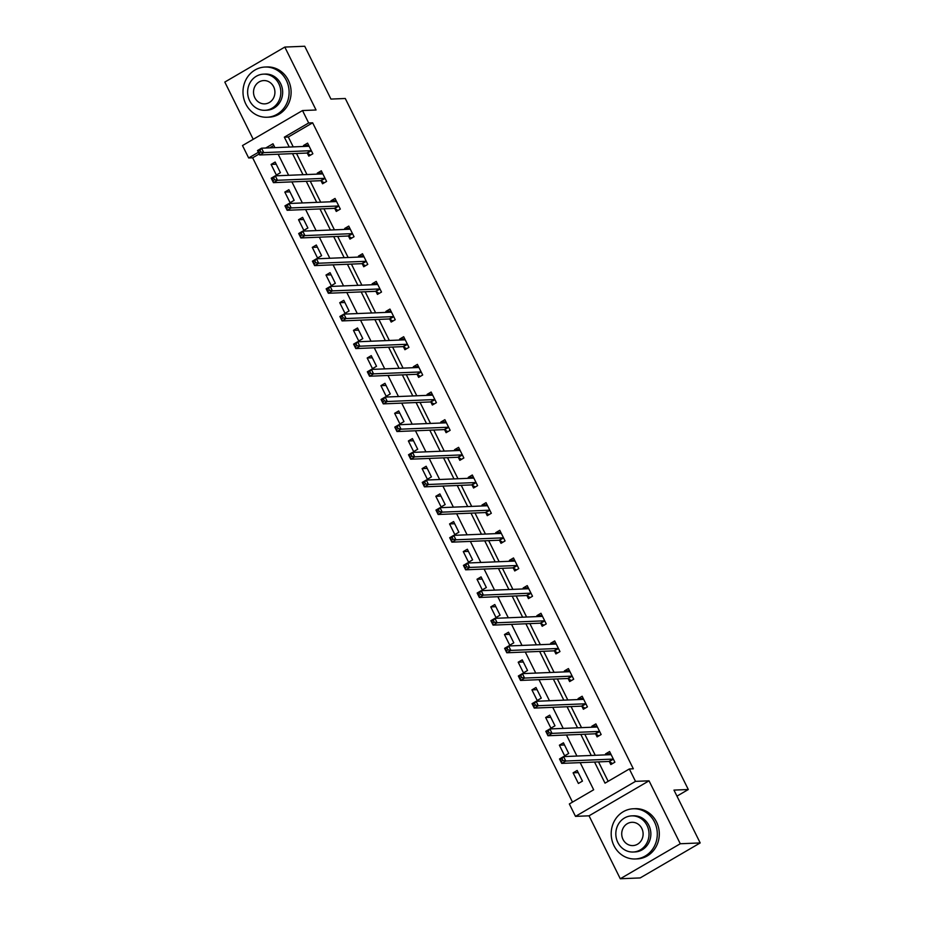 <?xml version="1.0" encoding="UTF-8"?>
<svg xmlns="http://www.w3.org/2000/svg" width="925" height="925" viewBox="0 0 925 925"><rect width="100%" height="100%" fill="white"/><g stroke="black" fill="none" stroke-linecap="round" stroke-linejoin="round"><path stroke-width="1.39" d="M259.197 153.978L252.652 157.805L248.663 157.967L242.5 145.56L302.51 110.549L308.661 122.967L284.345 137.154L289.259 147.052M676.961 796.136L688.304 789.522L345.279 98.489L330.942 99.079L304.718 46.25L284.808 47.071L224.81 82.071L253.219 139.305M688.304 789.522L673.967 790.1L700.19 842.929L640.192 877.929L620.282 878.75L680.28 843.75L649.038 780.816L635.498 781.371L575.5 816.37L569.337 803.964L593.665 789.777L580.195 762.639M649.038 780.816L589.04 815.815L620.282 878.75M589.04 815.815L575.5 816.37M252.652 157.805L572.494 802.125M700.19 842.929L680.28 843.75M273.823 145.445L269.707 147.85M582.449 781.105L577.165 770.467L573.107 772.826L578.391 783.463L582.449 781.105M568.713 753.447L563.441 742.81L559.382 745.18L564.666 755.817L568.713 753.447M554.988 725.79L549.704 715.152L545.658 717.522L550.93 728.16L554.988 725.79M541.264 698.132L535.98 687.506L531.933 689.865L537.205 700.503L541.264 698.132M527.539 670.486L522.255 659.849L518.197 662.207L523.481 672.845L527.539 670.486M513.803 642.829L508.53 632.191L504.472 634.55L509.756 645.188L513.803 642.829M500.078 615.171L494.794 604.534L490.747 606.904L496.02 617.542L500.078 615.171M486.353 587.514L481.069 576.876L477.011 579.247L482.295 589.884L486.353 587.514M472.617 559.856L467.345 549.23L463.286 551.589L468.57 562.227L472.617 559.856M458.892 532.21L453.608 521.573L449.562 523.932L454.834 534.569L458.892 532.21M445.168 504.553L439.884 493.915L435.825 496.274L441.109 506.912L445.168 504.553M431.432 476.895L426.159 466.258L422.101 468.628L427.385 479.266L431.432 476.895M417.707 449.238L412.423 438.6L408.376 440.971L413.648 451.608L417.707 449.238M403.982 421.58L398.698 410.943L394.651 413.313L399.924 423.951L403.982 421.58M390.257 393.934L384.973 383.297L380.915 385.656L386.199 396.293L390.257 393.934M376.521 366.277L371.249 355.639L367.19 357.998L372.474 368.636L376.521 366.277M362.797 338.619L357.512 327.982L353.466 330.352L358.738 340.99L362.797 338.619M349.072 310.962L343.788 300.324L339.729 302.695L345.013 313.332L349.072 310.962M335.336 283.304L330.063 272.667L326.005 275.037L331.289 285.675L335.336 283.304M321.611 255.658L316.327 245.021L312.28 247.38L317.553 258.017L321.611 255.658M307.886 228.001L302.602 217.363L298.544 219.722L303.828 230.36L307.886 228.001M294.15 200.343L288.877 189.706L284.819 192.076L290.103 202.714L294.15 200.343M280.425 172.686L275.141 162.048L271.094 164.419L276.367 175.056L280.425 172.686M594.544 762.05L605.019 783.151L629.347 768.964L633.324 768.802L312.65 122.805L288.322 136.993L293.237 146.89M296.509 153.469L306.961 174.536M310.233 181.127L320.697 202.193M323.958 208.784L334.422 229.851M337.694 236.442L348.147 257.508M351.419 264.099L361.872 285.166M365.144 291.745L375.608 312.812M378.88 319.403L389.333 340.469M392.605 347.06L403.057 368.127M406.329 374.717L416.793 395.784M420.054 402.375L430.518 423.442M433.79 430.021L444.243 451.088M447.515 457.678L457.979 478.745M461.24 485.336L471.704 506.403M474.976 512.993L485.428 534.06M488.701 540.651L499.153 561.718M502.425 568.297L512.889 589.364M516.162 595.954L526.614 617.021M529.886 623.612L540.339 644.679M543.611 651.269L554.075 672.336M557.336 678.927L567.8 699.994M571.072 706.573L581.524 727.64M584.797 734.23L595.261 755.297M598.521 761.888L608.164 781.313M609.402 761.68L610.824 764.547L614.882 762.188L609.598 751.551L605.54 753.91L606.014 754.858M595.677 734.022L597.099 736.89L601.146 734.531L595.873 723.893L591.815 726.252L592.289 727.2M581.941 706.365L583.374 709.244L587.421 706.873L582.149 696.236L578.09 698.606L578.564 699.554M568.216 678.719L569.638 681.586L573.697 679.216L568.413 668.578L564.366 670.949L564.828 671.897M554.491 651.061L555.913 653.929L559.972 651.558L554.688 640.921L550.629 643.291L551.103 644.239M540.755 623.404L542.189 626.271L546.236 623.913L540.963 613.275L536.905 615.634L537.379 616.582M527.03 595.746L528.452 598.614L532.511 596.255L527.227 585.618L523.18 587.976L523.643 588.924M513.306 568.089L514.728 570.956L518.786 568.597L513.502 557.96L509.444 560.33L509.918 561.278M499.581 540.443L501.003 543.31L505.05 540.94L499.778 530.303L495.719 532.673L496.193 533.621M485.845 512.785L487.267 515.653L491.325 513.283L486.041 502.645L481.994 505.015L482.457 505.963M472.12 485.128L473.542 487.995L477.601 485.637L472.317 474.999L468.258 477.358L468.732 478.306M458.395 457.47L459.817 460.338L463.864 457.979L458.592 447.342L454.533 449.7L455.007 450.648M444.659 429.813L446.093 432.68L450.14 430.322L444.867 419.684L440.809 422.054L441.283 423.002M430.934 402.167L432.357 405.034L436.415 402.664L431.131 392.027L427.084 394.397L427.547 395.345M417.21 374.509L418.632 377.377L422.69 375.007L417.406 364.369L413.348 366.739L413.822 367.688M403.473 346.852L404.907 349.719L408.954 347.361L403.682 336.723L399.623 339.082L400.097 340.03M389.749 319.194L391.171 322.062L395.229 319.703L389.945 309.066L385.898 311.424L386.361 312.373M376.024 291.537L377.446 294.404L381.505 292.046L376.221 281.408L372.162 283.778L372.636 284.715M362.299 263.879L363.722 266.758L367.768 264.388L362.496 253.751L358.438 256.121L358.912 257.069M348.563 236.233L349.985 239.101L354.044 236.731L348.76 226.093L344.713 228.463L345.175 229.412M334.838 208.576L336.261 211.443L340.319 209.085L335.035 198.447L330.977 200.806L331.451 201.754M321.114 180.918L322.536 183.786L326.583 181.427L321.31 170.79L317.252 173.148L317.726 174.097M307.377 153.261L308.811 156.128L312.858 153.77L307.586 143.132L303.527 145.502L304.001 146.439M302.51 110.549L316.049 109.994L284.808 47.071M312.65 122.805L308.661 122.967M629.347 768.964L635.498 781.371M274.91 147.642L272.991 143.78L265.729 148.012M258.376 152.301L248.663 157.967M576.923 756.049L566.47 734.982M563.198 728.391L552.745 707.324M549.473 700.745L539.009 679.678M535.737 673.088L525.284 652.021M522.012 645.43L511.56 624.363M508.288 617.773L497.823 596.706M494.563 590.115L484.099 569.048M480.827 562.469L470.374 541.403M467.102 534.812L456.638 513.745M453.377 507.154L442.913 486.087M439.641 479.497L429.188 458.43M425.916 451.839L415.464 430.772M412.192 424.193L401.728 403.127M398.455 396.536L388.003 375.469M384.731 368.878L374.278 347.812M371.006 341.221L360.542 320.154M357.281 313.563L346.817 292.497M343.545 285.918L333.092 264.839M329.82 258.26L319.356 237.193M316.096 230.602L305.632 209.536M302.359 202.945L291.907 181.878M288.635 175.287L278.171 154.221M292.52 153.631L302.984 174.709M306.256 181.288L316.708 202.355M319.981 208.946L330.433 230.013M333.705 236.603L344.169 257.67M347.442 264.261L357.894 285.328M361.166 291.907L371.619 312.985M374.891 319.564L385.355 340.631M388.616 347.222L399.08 368.289M402.352 374.879L412.804 395.946M416.077 402.537L426.541 423.604M429.801 430.183L440.265 451.261M443.538 457.84L453.99 478.907M457.262 485.498L467.715 506.565M470.987 513.155L481.451 534.222M484.723 540.813L495.176 561.88M498.448 568.459L508.9 589.537M512.173 596.116L522.637 617.183M525.897 623.774L536.361 644.841M539.633 651.431L550.086 672.498M553.358 679.089L563.822 700.156M567.083 706.735L577.547 727.813M580.819 734.392L591.272 755.459M288.322 136.993L284.345 137.154M609.864 753.736L605.54 753.91M578.241 772.618L573.107 772.826M564.504 744.96L559.382 745.18M596.139 726.079L591.815 726.252M550.78 717.314L545.658 717.522M582.415 698.421L578.09 698.606M537.055 689.657L531.933 689.865M568.678 670.764L564.366 670.949M523.319 661.999L518.197 662.207M554.954 643.118L550.629 643.291M509.594 634.342L504.472 634.55M541.229 615.46L536.905 615.634M495.869 606.684L490.747 606.904M527.493 587.803L523.18 587.976M482.133 579.038L477.011 579.247M513.768 560.145L509.444 560.33M468.408 551.381L463.286 551.589M500.043 532.488L495.719 532.673M454.684 523.723L449.562 523.932M486.319 504.842L481.994 505.015M440.959 496.066L435.825 496.274M472.583 477.184L468.258 477.358M427.223 468.408L422.101 468.628M458.858 449.527L454.533 449.7M413.498 440.762L408.376 440.971M445.133 421.869L440.809 422.054M399.773 413.105L394.651 413.313M431.397 394.212L427.084 394.397M386.037 385.447L380.915 385.656M417.672 366.566L413.348 366.739M372.312 357.79L367.19 357.998M403.947 338.908L399.623 339.082M358.588 330.132L353.466 330.352M390.211 311.251L385.898 311.424M344.852 302.487L339.729 302.695M376.487 283.593L372.162 283.778M331.127 274.829L326.005 275.037M362.762 255.936L358.438 256.121M317.402 247.172L312.28 247.38M349.037 228.29L344.713 228.463M303.678 219.514L298.544 219.722M335.301 200.633L330.977 200.806M289.941 191.857L284.819 192.076M321.576 172.975L317.252 173.148M276.217 164.211L271.094 164.419M307.852 145.317L303.527 145.502M608.164 754.777L610.5 753.366M612.547 763.541L609.228 761.576A2.012 0.717 59.7 0 0 608.87 761.46L561.718 763.391L559.521 758.962L563.568 756.604L610.72 754.661A2.012 0.717 59.7 0 0 610.858 754.627A2.012 0.717 59.7 0 0 610.962 754.522L611.02 754.418M561.984 758.685L563.568 756.604L565.776 761.032L561.718 763.391L561.244 761.402L562.863 760.454L561.984 758.685L560.365 759.622L561.244 761.402M613.46 759.309L613.287 759.217A2.012 0.717 59.7 0 0 612.928 759.101L565.776 761.032L562.863 760.454M559.521 758.962L560.365 759.622M613.98 845.693A25.125 23.056 -92.3 0 0 635.278 858.967A25.125 23.056 -92.3 0 0 654.518 822.048A25.125 23.056 -92.3 0 0 633.22 808.774A25.125 23.056 -92.3 0 0 613.98 845.693M635.278 858.967L637.267 858.886A25.125 23.056 -92.3 0 0 656.519 821.967A25.125 23.056 -92.3 0 0 635.209 808.693L633.22 808.774M631.683 815.873L633.509 815.804A18.084 16.604 87.7 0 1 648.853 825.354A18.084 16.604 87.7 0 1 634.989 851.937L633.163 852.018A18.084 16.604 -92.3 0 0 647.014 825.435A18.084 16.604 -92.3 0 0 631.683 815.873A18.084 16.604 -92.3 0 0 617.831 842.455A18.084 16.604 -92.3 0 0 633.163 852.018M641.823 828.453A11.655 10.695 -92.3 0 0 631.948 822.302A11.655 10.695 -92.3 0 0 623.011 839.426A11.655 10.695 -92.3 0 0 632.897 845.589A11.655 10.695 -92.3 0 0 641.823 828.453M245.784 103.97A25.125 23.056 -92.3 0 0 267.082 117.244A25.125 23.056 -92.3 0 0 286.322 80.313A25.125 23.056 -92.3 0 0 265.024 67.039A25.125 23.056 -92.3 0 0 245.784 103.97M267.082 117.244L269.071 117.163A25.125 23.056 -92.3 0 0 288.322 80.232A25.125 23.056 -92.3 0 0 267.013 66.958L265.024 67.039M263.486 74.15L265.313 74.069A18.084 16.604 87.7 0 1 280.657 83.632A18.084 16.604 87.7 0 1 266.793 110.214L264.966 110.295A18.084 16.604 -92.3 0 0 278.818 83.701A18.084 16.604 -92.3 0 0 263.486 74.15A18.084 16.604 -92.3 0 0 249.634 100.733A18.084 16.604 -92.3 0 0 264.966 110.295M273.627 86.73A11.655 10.695 -92.3 0 0 263.752 80.568A11.655 10.695 -92.3 0 0 254.814 97.703A11.655 10.695 -92.3 0 0 264.7 103.866A11.655 10.695 -92.3 0 0 273.627 86.73M594.428 727.119L596.775 725.709M598.822 735.884L595.503 733.918A2.012 0.717 59.7 0 0 595.145 733.803L547.993 735.745L545.796 731.305L549.843 728.946L596.995 727.015A2.012 0.717 59.7 0 0 597.134 726.969A2.012 0.717 59.7 0 0 597.226 726.865L597.296 726.761M548.248 731.028L549.843 728.946L552.04 733.375L547.993 735.745L547.507 733.745L549.138 732.797L548.248 731.028L546.629 731.976L547.507 733.745M599.724 731.663L599.562 731.559A2.012 0.717 59.7 0 0 599.192 731.444L552.04 733.375L549.138 732.797M545.796 731.305L546.629 731.976M580.703 699.462L583.051 698.051M585.097 708.226L581.779 706.272A2.012 0.717 59.7 0 0 581.42 706.157L534.257 708.087L532.06 703.659L536.118 701.289L583.27 699.358A2.012 0.717 59.7 0 0 583.398 699.323A2.012 0.717 59.7 0 0 583.502 699.219L583.571 699.103M534.523 703.37L536.118 701.289L538.315 705.717L534.257 708.087L533.783 706.087L535.402 705.139L534.523 703.37L532.904 704.318L533.783 706.087M585.999 704.006L585.826 703.902A2.012 0.717 59.7 0 0 585.467 703.786L538.315 705.717L535.402 705.139M532.06 703.659L532.904 704.318M566.979 671.804L569.314 670.394M571.361 680.58L568.043 678.615A2.012 0.717 59.7 0 0 567.684 678.499L520.532 680.43L518.335 676.002L522.394 673.631L569.546 671.7A2.012 0.717 59.7 0 0 569.673 671.666A2.012 0.717 59.7 0 0 569.777 671.562L569.835 671.446M520.798 675.712L522.394 673.631L524.591 678.071L520.532 680.43L520.058 678.43L521.677 677.493L520.798 675.712L519.179 676.661L520.058 678.43M572.274 676.348L572.101 676.244A2.012 0.717 59.7 0 0 571.743 676.129L524.591 678.071L521.677 677.493M518.335 676.002L519.179 676.661M553.254 644.147L555.59 642.748M557.636 652.923L554.318 650.957A2.012 0.717 59.7 0 0 553.959 650.842L506.808 652.772L504.611 648.344L508.658 645.974L555.809 644.043A2.012 0.717 59.7 0 0 555.948 644.008A2.012 0.717 59.7 0 0 556.052 643.904L556.11 643.8M507.073 648.055L508.658 645.974L510.866 650.414L506.808 652.772L506.322 650.784L507.952 649.836L507.073 648.055L505.443 649.003L506.322 650.784M558.538 648.691L558.376 648.598A2.012 0.717 59.7 0 0 558.018 648.483L510.866 650.414L507.952 649.836M504.611 648.344L505.443 649.003M539.518 616.501L541.865 615.09M543.912 625.265L540.593 623.3A2.012 0.717 59.7 0 0 540.235 623.184L493.083 625.115L490.874 620.687L494.933 618.328L542.085 616.385A2.012 0.717 59.7 0 0 542.212 616.351A2.012 0.717 59.7 0 0 542.316 616.247L542.385 616.143M493.337 620.409L494.933 618.328L497.13 622.756L493.083 625.115L492.597 623.126L494.216 622.178L493.337 620.409L491.718 621.346L492.597 623.126M544.813 621.033L544.64 620.941A2.012 0.717 59.7 0 0 544.282 620.825L497.13 622.756L494.216 622.178M490.874 620.687L491.718 621.346M525.793 588.843L528.129 587.433M530.187 597.608L526.868 595.642A2.012 0.717 59.7 0 0 526.498 595.527L479.347 597.469L477.15 593.029L481.208 590.67L528.36 588.739A2.012 0.717 59.7 0 0 528.487 588.693A2.012 0.717 59.7 0 0 528.591 588.589L528.661 588.485M479.613 592.752L481.208 590.67L483.405 595.099L479.347 597.469L478.873 595.469L480.491 594.521L479.613 592.752L477.994 593.7L478.873 595.469M531.089 593.388L530.915 593.283A2.012 0.717 59.7 0 0 530.557 593.168L483.405 595.099L480.491 594.521M477.15 593.029L477.994 593.7M512.068 561.186L514.404 559.775M516.451 569.95L513.132 567.996A2.012 0.717 59.7 0 0 512.774 567.881L465.622 569.812L463.425 565.383L467.472 563.013L514.624 561.082A2.012 0.717 59.7 0 0 514.762 561.047A2.012 0.717 59.7 0 0 514.867 560.943L514.924 560.827M465.888 565.094L467.472 563.013L469.68 567.441L465.622 569.812L465.148 567.811L466.767 566.863L465.888 565.094L464.257 566.042L465.148 567.811M517.352 565.73L517.191 565.626A2.012 0.717 59.7 0 0 516.832 565.51L469.68 567.441L466.767 566.863M463.425 565.383L464.257 566.042M498.332 533.528L500.679 532.118M502.726 542.304L499.408 540.339A2.012 0.717 59.7 0 0 499.049 540.223L451.897 542.154L449.689 537.726L453.747 535.355L500.899 533.424A2.012 0.717 59.7 0 0 501.038 533.39A2.012 0.717 59.7 0 0 501.13 533.286L501.2 533.17M452.152 537.437L453.747 535.355L455.944 539.795L451.897 542.154L451.412 540.154L453.03 539.217L452.152 537.437L450.533 538.385L451.412 540.154M503.628 538.072L503.466 537.968A2.012 0.717 59.7 0 0 503.096 537.853L455.944 539.795L453.03 539.217M449.689 537.726L450.533 538.385M484.608 505.871L486.943 504.472M489.001 514.647L485.683 512.681A2.012 0.717 59.7 0 0 485.313 512.566L438.161 514.497L435.964 510.068L440.022 507.698L487.174 505.767A2.012 0.717 59.7 0 0 487.302 505.732A2.012 0.717 59.7 0 0 487.406 505.628L487.475 505.524M438.427 509.779L440.022 507.698L442.219 512.138L438.161 514.497L437.687 512.508L439.306 511.56L438.427 509.779L436.808 510.727L437.687 512.508M489.903 510.415L489.73 510.322A2.012 0.717 59.7 0 0 489.371 510.207L442.219 512.138L439.306 511.56M435.964 510.068L436.808 510.727M470.883 478.213L473.218 476.814M475.265 486.989L471.947 485.024A2.012 0.717 59.7 0 0 471.588 484.908L424.436 486.839L422.239 482.411L426.286 480.052L473.438 478.109A2.012 0.717 59.7 0 0 473.577 478.075A2.012 0.717 59.7 0 0 473.681 477.971L473.739 477.867M424.702 482.133L426.286 480.052L428.495 484.48L424.436 486.839L423.962 484.85L425.581 483.902L424.702 482.133L423.083 483.07L423.962 484.85M476.178 482.757L476.005 482.665A2.012 0.717 59.7 0 0 475.647 482.549L428.495 484.48L425.581 483.902M422.239 482.411L423.083 483.07M457.147 450.567L459.494 449.157M461.54 459.332L458.222 457.366A2.012 0.717 59.7 0 0 457.863 457.251L410.712 459.193L408.515 454.753L412.562 452.394L459.713 450.463A2.012 0.717 59.7 0 0 459.852 450.417A2.012 0.717 59.7 0 0 459.945 450.313L460.014 450.209M410.966 454.476L412.562 452.394L414.758 456.823L410.712 459.193L410.226 457.193L411.856 456.245L410.966 454.476L409.347 455.424L410.226 457.193M462.442 455.112L462.28 455.007A2.012 0.717 59.7 0 0 461.91 454.892L414.758 456.823L411.856 456.245M408.515 454.753L409.347 455.424M443.422 422.91L445.769 421.499M447.816 431.674L444.497 429.72A2.012 0.717 59.7 0 0 444.139 429.605L396.975 431.536L394.778 427.107L398.837 424.737L445.989 422.806A2.012 0.717 59.7 0 0 446.116 422.771A2.012 0.717 59.7 0 0 446.22 422.667L446.289 422.552M397.241 426.818L398.837 424.737L401.034 429.165L396.975 431.536L396.501 429.535L398.12 428.587L397.241 426.818L395.623 427.766L396.501 429.535M448.717 427.454L448.544 427.35A2.012 0.717 59.7 0 0 448.186 427.234L401.034 429.165L398.12 428.587M394.778 427.107L395.623 427.766M429.697 395.252L432.033 393.842M434.079 404.028L430.761 402.063A2.012 0.717 59.7 0 0 430.403 401.947L383.251 403.878L381.054 399.45L385.112 397.079L432.264 395.148A2.012 0.717 59.7 0 0 432.391 395.114A2.012 0.717 59.7 0 0 432.495 395.01L432.553 394.894M383.517 399.161L385.112 397.079L387.309 401.508L383.251 403.878L382.777 401.878L384.395 400.941L383.517 399.161L381.898 400.109L382.777 401.878M434.993 399.797L434.819 399.692A2.012 0.717 59.7 0 0 434.461 399.577L387.309 401.508L384.395 400.941M381.054 399.45L381.898 400.109M415.972 367.595L418.308 366.196M420.355 376.371L417.036 374.405A2.012 0.717 59.7 0 0 416.678 374.29L369.526 376.221L367.329 371.792L371.376 369.422L418.528 367.491A2.012 0.717 59.7 0 0 418.667 367.456A2.012 0.717 59.7 0 0 418.759 367.352L418.828 367.248M369.792 371.503L371.376 369.422L373.584 373.862L369.526 376.221L369.04 374.232L370.671 373.284L369.792 371.503L368.162 372.451L369.04 374.232M421.257 372.139L421.095 372.047A2.012 0.717 59.7 0 0 420.736 371.931L373.584 373.862L370.671 373.284M367.329 371.792L368.162 372.451M402.236 339.938L404.583 338.538M406.63 348.713L403.312 346.748A2.012 0.717 59.7 0 0 402.953 346.632L355.801 348.563L353.593 344.135L357.651 341.776L404.803 339.833A2.012 0.717 59.7 0 0 404.93 339.799A2.012 0.717 59.7 0 0 405.034 339.695L405.104 339.591M356.056 343.857L357.651 341.776L359.848 346.204L355.801 348.563L355.316 346.574L356.934 345.626L356.056 343.857L354.437 344.794L355.316 346.574M407.532 344.482L407.358 344.389A2.012 0.717 59.7 0 0 407 344.273L359.848 346.204L356.934 345.626M353.593 344.135L354.437 344.794M388.512 312.292L390.847 310.881M392.905 321.056L389.587 319.09A2.012 0.717 59.7 0 0 389.217 318.975L342.065 320.917L339.868 316.477L343.927 314.118L391.078 312.188A2.012 0.717 59.7 0 0 391.206 312.141A2.012 0.717 59.7 0 0 391.31 312.037L391.379 311.933M342.331 316.2L343.927 314.118L346.123 318.547L342.065 320.917L341.591 318.917L343.21 317.969L342.331 316.2L340.712 317.148L341.591 318.917M393.807 316.836L393.634 316.732A2.012 0.717 59.7 0 0 393.275 316.616L346.123 318.547L343.21 317.969M339.868 316.477L340.712 317.148M374.787 284.634L377.123 283.223M379.169 293.398L375.851 291.444A2.012 0.717 59.7 0 0 375.492 291.329L328.34 293.26L326.143 288.831L330.19 286.461L377.342 284.53A2.012 0.717 59.7 0 0 377.481 284.495A2.012 0.717 59.7 0 0 377.585 284.391L377.643 284.276M328.606 288.542L330.19 286.461L332.399 290.889L328.34 293.26L327.866 291.259L329.485 290.311L328.606 288.542L326.976 289.49L327.866 291.259M380.071 289.178L379.909 289.074A2.012 0.717 59.7 0 0 379.551 288.958L332.399 290.889L329.485 290.311M326.143 288.831L326.976 289.49M361.051 256.977L363.398 255.566M365.444 265.752L362.126 263.787A2.012 0.717 59.7 0 0 361.767 263.671L314.616 265.602L312.407 261.174L316.466 258.803L363.618 256.873A2.012 0.717 59.7 0 0 363.756 256.838A2.012 0.717 59.7 0 0 363.849 256.734L363.918 256.618M314.87 260.885L316.466 258.803L318.663 263.232L314.616 265.602L314.13 263.602L315.749 262.665L314.87 260.885L313.251 261.833L314.13 263.602M366.346 261.521L366.184 261.417A2.012 0.717 59.7 0 0 365.814 261.301L318.663 263.232L315.749 262.665M312.407 261.174L313.251 261.833M347.326 229.319L349.662 227.92M351.72 238.095L348.401 236.129A2.012 0.717 59.7 0 0 348.031 236.014L300.879 237.945L298.683 233.516L302.741 231.146L349.893 229.215A2.012 0.717 59.7 0 0 350.02 229.18A2.012 0.717 59.7 0 0 350.124 229.076L350.193 228.972M301.145 233.227L302.741 231.146L304.938 235.586L300.879 237.945L300.405 235.956L302.024 235.008L301.145 233.227L299.527 234.175L300.405 235.956M352.622 233.863L352.448 233.771A2.012 0.717 59.7 0 0 352.09 233.643L304.938 235.586L302.024 235.008M298.683 233.516L299.527 234.175M333.601 201.662L335.937 200.262M337.983 210.438L334.665 208.472A2.012 0.717 59.7 0 0 334.307 208.356L287.155 210.287L284.958 205.859L289.005 203.5L336.157 201.558A2.012 0.717 59.7 0 0 336.295 201.523A2.012 0.717 59.7 0 0 336.399 201.419L336.457 201.315M287.421 205.581L289.005 203.5L291.213 207.928L287.155 210.287L286.681 208.298L288.299 207.35L287.421 205.581L285.802 206.518L286.681 208.298M338.897 206.206L338.723 206.113A2.012 0.717 59.7 0 0 338.365 205.998L291.213 207.928L288.299 207.35M284.958 205.859L285.802 206.518M319.865 174.016L322.212 172.605M324.259 182.78L320.94 180.814A2.012 0.717 59.7 0 0 320.582 180.699L273.43 182.641L271.222 178.201L275.28 175.843L322.432 173.912A2.012 0.717 59.7 0 0 322.571 173.865A2.012 0.717 59.7 0 0 322.663 173.761L322.733 173.657M273.684 177.924L275.28 175.843L277.477 180.271L273.43 182.641L272.944 180.641L274.575 179.693L273.684 177.924L272.066 178.872L272.944 180.641M325.161 178.56L324.999 178.456A2.012 0.717 59.7 0 0 324.629 178.34L277.477 180.271L274.575 179.693M271.222 178.201L272.066 178.872M306.14 146.358L308.488 144.947M310.534 155.123L307.216 153.168A2.012 0.717 59.7 0 0 306.857 153.053L259.694 154.984L257.497 150.555L261.555 148.185L308.707 146.254A2.012 0.717 59.7 0 0 308.834 146.219A2.012 0.717 59.7 0 0 308.938 146.115L309.008 146M259.96 150.266L261.555 148.185L263.752 152.613L259.694 154.984L259.22 152.983L260.838 152.035L259.96 150.266L258.341 151.214L259.22 152.983M311.436 150.902L311.262 150.798A2.012 0.717 59.7 0 0 310.904 150.683L263.752 152.613L260.838 152.035M257.497 150.555L258.341 151.214M613.287 759.217L609.228 761.576M612.928 759.101L608.87 761.46M599.562 731.559L595.503 733.918M599.192 731.444L595.145 733.803M585.826 703.902L581.779 706.272M585.467 703.786L581.42 706.157M572.101 676.244L568.043 678.615M571.743 676.129L567.684 678.499M558.376 648.598L554.318 650.957M558.018 648.483L553.959 650.842M544.64 620.941L540.593 623.3M544.282 620.825L540.235 623.184M530.915 593.283L526.868 595.642M530.557 593.168L526.498 595.527M517.191 565.626L513.132 567.996M516.832 565.51L512.774 567.881M503.466 537.968L499.408 540.339M503.096 537.853L499.049 540.223M489.73 510.322L485.683 512.681M489.371 510.207L485.313 512.566M476.005 482.665L471.947 485.024M475.647 482.549L471.588 484.908M462.28 455.007L458.222 457.366M461.91 454.892L457.863 457.251M448.544 427.35L444.497 429.72M448.186 427.234L444.139 429.605M434.819 399.692L430.761 402.063M434.461 399.577L430.403 401.947M421.095 372.047L417.036 374.405M420.736 371.931L416.678 374.29M407.358 344.389L403.312 346.748M407 344.273L402.953 346.632M393.634 316.732L389.587 319.09M393.275 316.616L389.217 318.975M379.909 289.074L375.851 291.444M379.551 288.958L375.492 291.329M366.184 261.417L362.126 263.787M365.814 261.301L361.767 263.671M352.448 233.771L348.401 236.129M352.09 233.643L348.031 236.014M338.723 206.113L334.665 208.472M338.365 205.998L334.307 208.356M324.999 178.456L320.94 180.814M324.629 178.34L320.582 180.699M311.262 150.798L307.216 153.168M310.904 150.683L306.857 153.053"/></g></svg>
